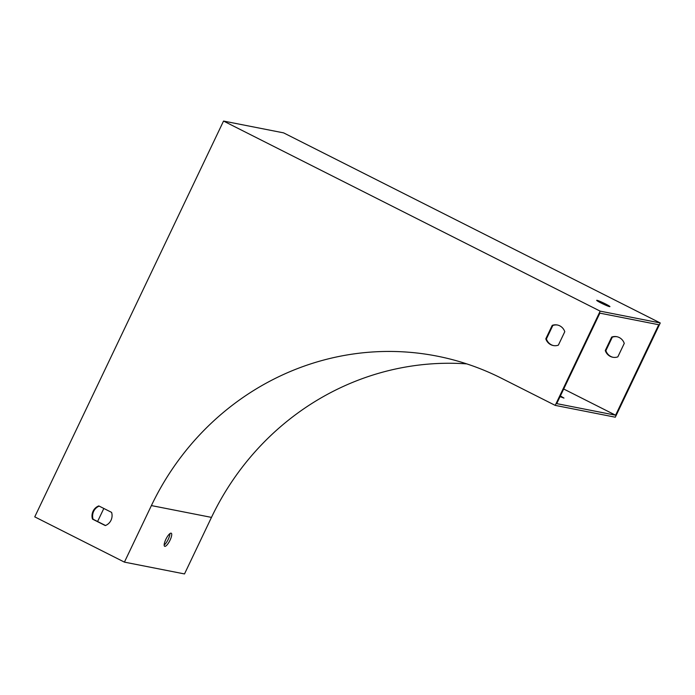 <?xml version="1.0" encoding="UTF-8"?>
<svg xmlns="http://www.w3.org/2000/svg" width="695" height="695" viewBox="0 0 695 695"><rect width="100%" height="100%" fill="white"/><g stroke="black" fill="none" stroke-linecap="round" stroke-linejoin="round"><path stroke-width="1.04" d="M624.258 343.399L617.838 356.865A10.468 10.017 101.1 0 1 612.747 357.239A10.468 10.017 101.1 0 1 605.276 350.523L611.696 337.066A10.468 10.017 101.1 0 1 616.786 336.693A10.468 10.017 101.1 0 1 624.258 343.399M97.595 521.502L103.816 508.462M615.596 415.202L556.721 403.621L599.872 313.15L658.747 324.73L615.596 415.202L563.697 389M557.607 325.052A10.468 10.017 -78.9 0 0 552.82 325.486L546.4 338.943A10.468 10.017 -78.9 0 0 553.568 345.597M99.177 506.116A10.468 10.017 -78.9 0 0 93.087 519.235L105.501 525.498M560.048 396.637L563.984 398.087L560.387 395.942M169.936 533.586A7.332 2.068 -63.2 0 1 167.999 539.789A7.332 2.068 -63.2 0 1 164.168 545.028M660.25 322.966L283.621 132.875L223.538 121.06L600.176 311.143L660.25 322.966L615.301 417.2L555.218 405.385L600.176 311.143M555.218 405.385L501.416 378.228A272.249 260.356 -78.9 0 0 437.094 356.127A272.249 260.356 -78.9 0 0 151.397 505.578L124.422 562.125L34.75 516.863L223.538 121.06M609.584 306.643A7.332 0.556 25.5 0 0 609.923 306.634A7.332 0.556 25.5 0 0 603.547 302.977A7.332 0.556 25.5 0 0 596.692 300.318A7.332 0.556 25.5 0 0 602.122 303.524A7.332 0.556 25.5 0 0 609.584 306.643M466.762 363.885A272.249 260.356 -78.9 0 0 211.471 517.393L184.505 573.94L124.422 562.125M165.844 539.346A7.332 2.068 116.8 0 0 164.646 546.305A7.332 2.068 116.8 0 0 169.797 540.693A7.332 2.068 116.8 0 0 171.248 533.213A7.332 2.068 116.8 0 0 165.844 539.346M613.051 357.291A10.468 10.017 101.1 0 1 605.884 350.645L612.304 337.179A10.468 10.017 101.1 0 1 617.091 336.754M564.774 331.706L558.354 345.163A10.468 10.017 101.1 0 1 553.272 345.537A10.468 10.017 101.1 0 1 545.801 338.83L552.221 325.364A10.468 10.017 101.1 0 1 557.312 324.991A10.468 10.017 101.1 0 1 564.774 331.706M105.301 525.576L92.487 519.113A10.468 10.017 101.1 0 1 98.786 505.917L111.591 512.38A10.468 10.017 101.1 0 1 105.301 525.576M92.487 519.113L93.087 519.235M552.221 325.364L552.82 325.486M545.801 338.83L546.4 338.943M605.276 350.523L605.884 350.645M611.696 337.066L612.304 337.179M211.471 517.393L151.397 505.578"/></g></svg>
